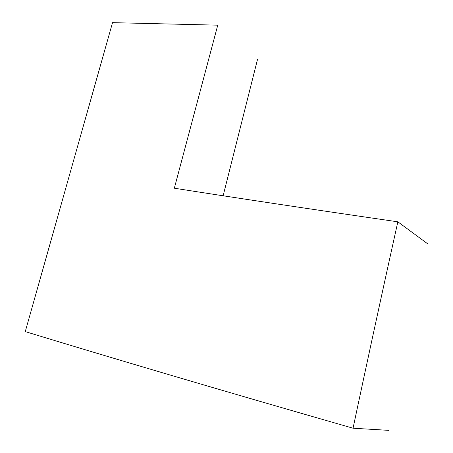 <?xml version="1.0" encoding="UTF-8"?>
<svg xmlns="http://www.w3.org/2000/svg" width="453" height="453" viewBox="0 0 453 453"><rect width="100%" height="100%" fill="white"/><g stroke="black" fill="none" stroke-linecap="round" stroke-linejoin="round"><path stroke-width="0.68" d="M223.136 195.775L257.485 59.513M397.847 221.823C383.164 287.921 368.227 356.721 353.04 428.215C211.8 387.672 109.507 357.281 25.26 331.607L112.531 22.65L217.751 25.17L174.337 188.21C236.579 197.989 311.081 209.195 397.847 221.823L427.74 243.861M353.04 428.215L388.589 430.35"/></g></svg>
